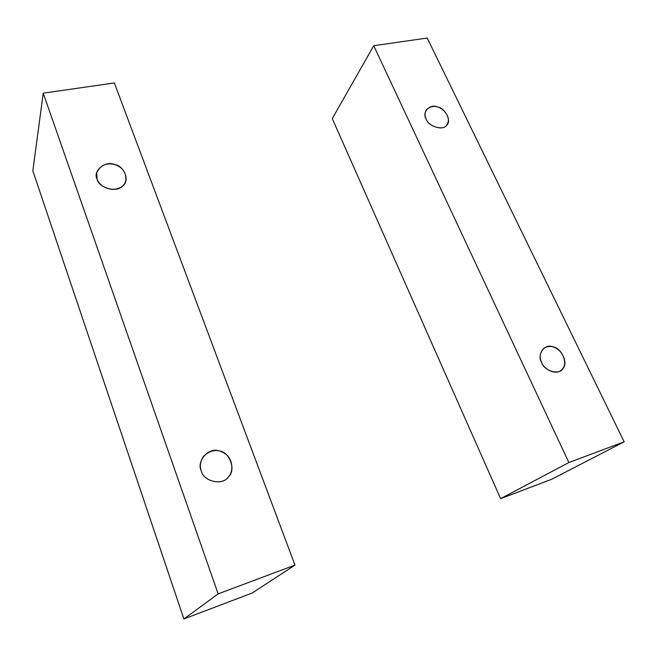 <?xml version="1.0" encoding="UTF-8"?>
<svg xmlns="http://www.w3.org/2000/svg" width="657" height="657" viewBox="0 0 657 657"><rect width="100%" height="100%" fill="white"/><g stroke="black" fill="none" stroke-linecap="round" stroke-linejoin="round"><path stroke-width="0.99" d="M201.321 470.946C203.218 481.491 222.78 485.95 228.275 477.031C233.49 472.284 233.317 459.539 225.565 454.028C218.239 448.665 210.856 449.462 203.415 456.418C200.213 461.501 199.514 466.347 201.321 470.946C196.032 461.313 208.983 446.85 218.97 450.916C229.572 451.482 236.495 470.207 228.431 476.851C223.117 485.909 203.243 481.655 201.321 470.946M97.105 179.164C99.199 184.872 104.348 188.296 112.552 189.43C119.738 189.052 124.157 186.21 125.816 180.913C126.456 172.668 122.703 167.19 114.548 164.488C106.179 162.542 100.225 165.326 96.694 172.824L97.105 179.164C92.497 170.992 105.26 160.398 114.532 164.48C124.51 165.802 130.291 181.447 122.424 186.128C117.053 192.977 98.501 187.935 97.105 179.164M32.85 170.861L43.214 93.171L114.359 82.954L294.977 565.094L218.14 593.871L183.886 618.96L252.198 593.016L294.977 565.094L252.198 593.016L183.886 618.96L218.14 593.871L43.214 93.171L32.85 170.861L183.886 618.96L32.85 170.861M294.977 565.094L114.359 82.954L43.214 93.171L218.14 593.871L294.977 565.094M426.171 119.065C428.553 127.015 444.461 131.014 447.015 124.74C449.914 119.73 448.23 114.515 441.972 109.095C436.248 105.301 431.058 105.531 426.401 109.768C424.668 112.881 424.594 115.977 426.171 119.065C421.597 112.125 430.048 103.428 437.702 107.017C445.553 108.298 451.975 121.561 446.505 125.356C443.229 131.006 428.356 126.44 426.171 119.065M541.688 362.656C543.906 369.349 555.592 375.098 560.807 370.523C565.808 366.82 565.981 360.857 561.324 352.637C555.633 346.313 549.835 344.843 543.939 348.21C539.84 352.415 539.093 357.236 541.688 362.656C536.506 354.673 544.678 343.233 552.808 346.814C560.988 347.578 568.477 363.058 563.082 368.232C560.076 375.459 544.415 371.419 541.688 362.656M332.278 118.605L373.743 45.719L427.206 38.04L624.15 441.824L568.88 462.52L500.618 498.663L551.691 479.265L624.15 441.824L551.691 479.265L500.618 498.663L568.88 462.52L373.743 45.719L332.278 118.605L500.618 498.663L332.278 118.605M624.15 441.824L427.206 38.04L373.743 45.719L568.88 462.52L624.15 441.824"/></g></svg>
